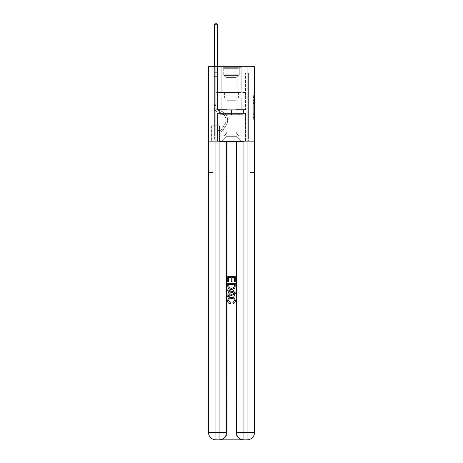 <?xml version="1.0" encoding="UTF-8"?>
<svg xmlns="http://www.w3.org/2000/svg" width="463" height="463" viewBox="0 0 463 463"><rect width="100%" height="100%" fill="white"/><g stroke="black" fill="none" stroke-linecap="round" stroke-linejoin="round"><path stroke-width="0.35" stroke-dasharray="2.31 1.74" d="M253.267 102.352L253.267 106.258L254.511 106.258L254.511 118.1L254.511 96.125L254.511 106.258L253.267 106.258L253.267 95.76L253.267 119.321L253.267 94.903L253.267 117.614L254.511 117.614L253.267 117.614L254.511 117.614L253.267 117.614L253.267 113.707L253.267 119.321L254.511 119.321L254.511 94.903L254.511 117.55L254.511 107.966L253.267 107.966L254.511 107.966L254.511 113.707L254.511 96.611L253.267 96.611L254.511 96.611L254.511 119.321L254.511 96.125L254.511 119.321L253.267 119.321L253.267 94.903L254.511 94.903L254.511 96.125L254.511 94.903L254.511 96.125L254.511 94.903L254.511 95.76L254.511 94.903L253.267 94.903L253.267 96.611L254.511 96.611L253.267 96.611L253.267 102.352L254.511 102.352M241.2 66.684L241.2 92.559L221.8 92.559L241.2 92.559L221.8 92.559L241.2 92.559L241.2 66.684L221.8 66.684L221.8 92.559L221.8 66.684L241.2 66.684M219.56 125.768L211.597 125.768L219.56 125.768L219.56 141.319L211.597 141.319L219.56 141.319M211.597 125.768L211.597 141.319M254.511 104.794L254.511 103.573L254.511 104.794L253.267 104.794L253.267 99.881L253.267 114.344L253.267 110.715L254.511 110.715L253.267 110.715L253.267 119.321L254.511 119.321L253.267 119.321L254.511 119.321L253.267 119.321L253.267 94.903L254.511 94.903L253.267 94.903L254.511 94.903L253.267 94.903L253.267 104.794L254.511 104.794M219.618 439.85C222.176 439.914 224.329 438.669 226.083 436.117A7.466 7.466 0 0 0 227.084 432.384L227.084 141.319L227.084 432.384A7.466 7.466 0 0 1 226.083 436.117C224.329 438.669 222.176 439.914 219.618 439.85A7.466 7.466 0 0 0 227.084 432.384A7.466 7.466 0 0 1 219.618 439.85L243.382 439.85C240.824 439.914 238.671 438.669 236.917 436.117C238.671 438.669 240.824 439.914 243.382 439.85A7.466 7.466 0 0 1 235.916 432.384A7.466 7.466 0 0 0 236.917 436.117A7.466 7.466 0 0 1 235.916 432.384L235.916 141.319L250.032 141.319L250.032 172.415L250.032 141.319L235.916 141.319L235.916 432.384A7.466 7.466 0 0 0 243.382 439.85L215.949 439.85A7.466 7.466 0 0 1 208.489 432.384A7.466 7.466 0 0 0 215.949 439.85A7.466 7.466 0 0 1 208.489 432.384L208.489 172.415L212.968 172.415L208.489 172.415L208.489 97.786L208.489 141.319L212.968 141.319L212.968 172.415L212.968 141.319L212.968 172.415L212.968 141.319L235.916 141.319L208.489 141.319L217.506 141.319L217.506 113.458L245.494 113.458L231.5 113.458L231.5 109.725L231.5 114.702L243.133 114.702L243.133 109.725L243.133 114.702L219.867 114.702L219.867 109.725L219.867 114.702L219.867 109.725L219.867 114.702L231.5 114.702L219.867 114.702L231.5 114.702L231.5 109.725L231.5 114.702L243.133 114.702L231.5 114.702L231.5 109.725L231.5 113.458L219.497 113.458L219.497 109.725L219.497 113.458L219.497 109.725L219.497 113.458L217.506 113.458L243.503 113.458L243.503 109.725L219.497 109.725L243.503 109.725L219.497 109.725L243.503 109.725L243.503 113.458L245.494 113.458L217.506 113.458L217.506 141.319L208.489 141.319L208.489 97.786L208.489 432.384L208.489 66.684L254.511 66.684L208.489 66.684L208.489 72.905L227.148 72.905L208.489 72.905L208.489 66.684L208.489 97.786L208.489 66.684L208.489 97.786L254.511 97.786L254.511 66.684L254.511 72.905L235.852 72.905L254.511 72.905L254.511 66.684L254.511 97.786L208.489 97.786L254.511 97.786L208.489 97.786L254.511 97.786L254.511 66.684L254.511 97.786L208.489 97.786L254.511 97.786L254.511 141.319L208.489 141.319L254.511 141.319L217.506 141.319L254.511 141.319L254.511 432.384L254.511 66.684L208.489 66.684L254.511 66.684L208.489 66.684L227.148 66.684L208.489 66.684L208.489 97.786L254.511 97.786L254.511 432.384A7.466 7.466 0 0 1 247.051 439.85L219.063 439.85A7.466 7.466 0 0 0 226.523 432.384L226.523 141.319L226.523 432.384A7.466 7.466 0 0 1 219.063 439.85L215.949 439.85L219.063 439.85A7.466 7.466 0 0 0 226.523 432.384A7.466 7.466 0 0 1 219.063 439.85L219.063 432.384L215.949 432.384L215.949 66.684M245.494 72.905L248.602 72.905L245.494 72.905L248.602 72.905L245.494 72.905L248.602 72.905L245.494 72.905L248.602 72.905L245.494 72.905L248.602 72.905L245.494 72.905L248.602 72.905L245.494 72.905L245.494 109.598L236.101 109.598L236.101 136.342L226.899 136.342L236.101 136.342L241.078 141.319L248.602 141.319L248.602 72.905L248.602 141.319L221.922 141.319L241.078 141.319L236.101 136.342L241.078 141.319L236.101 136.342L236.101 100.268L236.101 131.122A4.977 4.977 0 0 0 241.078 136.093L248.602 136.093L248.602 72.905L248.602 136.093L248.602 72.905L248.602 136.093L248.602 72.905L248.602 136.093L248.602 72.905L248.602 136.093L241.078 136.093A4.977 4.977 0 0 1 236.101 131.122A4.977 4.977 0 0 0 241.078 136.093A4.977 4.977 0 0 1 236.101 131.122A4.977 4.977 0 0 0 241.078 136.093A4.977 4.977 0 0 1 236.101 131.122A4.977 4.977 0 0 0 241.078 136.093A4.977 4.977 0 0 1 236.101 131.122A4.977 4.977 0 0 0 241.078 136.093A4.977 4.977 0 0 1 236.101 131.122L236.101 109.598L236.101 131.122L236.101 109.598L236.101 131.122L236.101 109.598L236.101 131.122L236.101 109.598L236.101 131.122L236.101 109.598L245.494 109.598L236.101 109.598L245.494 109.598L236.101 109.598L245.494 109.598L236.101 109.598L245.494 109.598L236.101 109.598L245.494 109.598L236.101 109.598L245.494 109.598L245.494 72.905M214.398 72.905L217.506 72.905L214.398 72.905L217.506 72.905L214.398 72.905L217.506 72.905L214.398 72.905L217.506 72.905L214.398 72.905L217.506 72.905L214.398 72.905L217.506 72.905L214.398 72.905L214.398 141.319L221.922 141.319L226.899 136.342L226.899 109.598L217.506 109.598L217.506 72.905L217.506 109.598L217.506 72.905L217.506 109.598L217.506 72.905L217.506 109.598L217.506 72.905L217.506 109.598L217.506 72.905L217.506 109.598L217.506 72.905L217.506 109.598L226.899 109.598L217.506 109.598L226.899 109.598L217.506 109.598L226.899 109.598L217.506 109.598L226.899 109.598L217.506 109.598L226.899 109.598L217.506 109.598L226.899 109.598L226.899 136.342L221.922 141.319L226.899 136.342L221.922 141.319L214.398 141.319L214.398 72.905L214.398 136.093L221.922 136.093A4.977 4.977 0 0 0 226.899 131.122L226.899 109.598L226.899 131.122A4.977 4.977 0 0 1 221.922 136.093A4.977 4.977 0 0 0 226.899 131.122A4.977 4.977 0 0 1 221.922 136.093A4.977 4.977 0 0 0 226.899 131.122A4.977 4.977 0 0 1 221.922 136.093A4.977 4.977 0 0 0 226.899 131.122A4.977 4.977 0 0 1 221.922 136.093A4.977 4.977 0 0 0 226.899 131.122A4.977 4.977 0 0 1 221.922 136.093L214.398 136.093L221.922 136.093L214.398 136.093L221.922 136.093L214.398 136.093L221.922 136.093L214.398 136.093L221.922 136.093L214.398 136.093L214.398 72.905M211.724 141.319L219.433 141.319L211.724 141.319L211.724 125.768L219.433 125.768L219.433 141.319L219.433 125.768L211.724 125.768L211.724 141.319M226.899 100.268L226.899 136.342L226.899 100.268L236.101 100.268L226.899 100.268M235.852 72.905L235.852 66.684L235.852 72.905M227.148 72.905L227.148 66.684L227.148 72.905M245.361 97.786L217.639 97.786L245.361 97.786L245.361 92.559L217.639 92.559L238.428 92.559L238.428 97.786L238.428 92.559L224.572 92.559L224.572 97.786L224.572 92.559L217.639 92.559L217.639 97.786L217.639 92.559L245.361 92.559L245.361 97.786M224.572 92.559L224.572 97.786L224.572 92.559M238.428 92.559L238.428 97.786L238.428 92.559M253.267 106.258L254.511 106.258L253.267 106.258M253.267 95.76L253.267 94.903L253.267 95.76L254.511 95.76L253.267 95.76M253.267 114.286L253.267 109.187L253.267 114.286L254.511 114.286L253.267 114.286M253.267 109.187L253.267 107.966L254.511 107.966L253.267 107.966L253.267 109.187L254.511 109.187L253.267 109.187M253.267 99.881L253.267 96.611L253.267 99.881L254.511 99.881L253.267 99.881M253.267 94.903L254.511 94.903L253.267 94.903L253.267 96.125L253.267 94.903L254.511 94.903M253.267 119.321L254.511 119.321L253.267 119.321L253.267 118.1L253.267 119.321M214.398 105.495L214.398 24.765L214.398 76.389L214.398 24.765L217.506 24.765L217.506 72.286L217.506 24.765L214.398 24.765L215.33 23.15L216.574 23.15L215.33 23.15L214.398 24.765L214.398 76.389L214.398 24.765L217.506 24.765L216.574 23.15L217.506 24.765L217.506 76.389L214.398 76.389L214.398 72.749L214.398 76.389L217.506 76.389L217.506 91.564L216.806 92.264A2.703 2.703 -29.8 0 0 216.013 94.174A2.703 2.703 150.2 0 1 216.806 92.264L217.506 91.564L217.506 24.765L214.398 24.765L215.33 23.15L216.574 23.15L215.33 23.15L214.398 24.765L214.398 72.749L214.398 24.765L217.506 24.765L216.574 23.15L217.506 24.765L217.506 76.389L214.398 76.389L214.398 107.514A4.537 4.537 -29.8 0 0 217.72 111.884A4.537 4.537 150.2 0 1 214.398 107.514L214.398 76.389L217.506 76.389L217.506 91.564L216.806 92.264A2.703 2.703 -27.7 0 0 216.013 94.174A2.703 2.703 152.3 0 1 216.806 92.264L217.506 91.564L217.506 24.765L214.398 24.765L215.33 23.15L216.574 23.15L215.33 23.15L214.398 24.765L214.398 107.514A4.537 4.537 -27.7 0 0 217.72 111.884A4.537 4.537 150.2 0 1 214.398 107.514L214.398 76.389L217.506 76.389L217.506 91.564L216.806 92.264A2.703 2.703 -27.7 0 0 216.013 94.174A2.703 2.703 152.3 0 1 216.806 92.264L217.506 91.564L217.506 76.389L214.398 76.389L214.398 107.514A4.537 4.537 -27.7 0 0 217.72 111.884A4.537 4.537 150.2 0 1 214.398 107.514L214.398 76.389L217.506 76.389L217.506 72.749L217.506 91.564L216.806 92.264A2.703 2.703 -27.7 0 0 216.013 94.174A2.703 2.703 152.3 0 1 216.806 92.264L217.506 91.564L217.506 76.389L214.398 76.389L214.398 107.514A4.537 4.537 -27.7 0 0 217.72 111.884L220.249 112.59L217.72 111.884A4.537 4.537 152.3 0 1 214.398 107.514L214.398 76.389L217.506 76.389L217.506 72.286L217.506 91.564L216.806 92.264A2.703 2.703 -27.7 0 0 216.013 94.174A2.703 2.703 152.3 0 1 216.806 92.264L217.506 91.564L217.506 76.389L214.398 76.389L214.398 107.514A4.537 4.537 -27.7 0 0 217.72 111.884A4.537 4.537 152.3 0 1 214.398 107.514L214.398 76.389L217.506 76.389L217.506 24.765L216.574 23.15L217.506 24.765L217.506 91.564L216.806 92.264A2.703 2.703 -27.7 0 0 216.013 94.174A2.703 2.703 152.3 0 1 216.806 92.264L217.506 91.564L217.506 76.389L214.398 76.389L214.398 107.514L214.398 105.495L216.013 105.495L216.013 104.748L214.398 104.748L216.013 104.748L216.013 107.514L216.013 94.174L216.013 107.514A2.923 2.923 -29.8 0 0 218.154 110.327A2.923 2.923 150.2 0 1 216.013 107.514L216.013 94.174L216.013 107.514L216.013 104.748L214.398 104.748L216.013 104.748L216.013 107.514A2.923 2.923 -27.7 0 0 218.154 110.327A2.923 2.923 150.2 0 1 216.013 107.514L216.013 94.174L216.013 107.514A2.923 2.923 -27.7 0 0 218.154 110.327A2.923 2.923 150.2 0 1 216.013 107.514L216.013 94.174L216.013 107.514L216.013 104.748L214.398 104.748L216.013 104.748L216.013 107.514A2.923 2.923 -27.7 0 0 218.154 110.327L220.683 111.033L218.154 110.327A2.923 2.923 152.3 0 1 216.013 107.514L216.013 94.174L216.013 107.514A2.923 2.923 -27.7 0 0 218.154 110.327A2.923 2.923 152.3 0 1 216.013 107.514L216.013 94.174L216.013 107.514L216.013 105.495L214.398 105.495M220.058 131.99A3.299 3.299 -29.8 0 0 222.749 130.502L226.083 125.421A9.515 9.515 -29.8 0 0 220.683 111.033L218.154 110.327A2.923 2.923 152.3 0 1 216.013 107.514A2.923 2.923 -27.7 0 0 218.154 110.327L220.683 111.033L218.154 110.327A2.923 2.923 152.3 0 1 216.013 107.514A2.923 2.923 152.3 0 0 218.154 110.327A2.923 2.923 152.3 0 1 216.013 107.514A2.923 2.923 152.3 0 0 218.154 110.327L220.683 111.033A9.515 9.515 150.2 0 1 226.083 125.421A9.515 9.515 -29.8 0 0 220.683 111.033L218.154 110.327A2.923 2.923 152.3 0 1 216.013 107.514A2.923 2.923 152.3 0 0 218.154 110.327L220.683 111.033L218.154 110.327A2.923 2.923 152.3 0 1 216.013 107.514A2.923 2.923 152.3 0 0 218.154 110.327A2.923 2.923 152.3 0 1 216.013 107.514A2.923 2.923 152.3 0 0 218.154 110.327L220.683 111.033L218.154 110.327A2.923 2.923 152.3 0 1 216.013 107.514A2.923 2.923 152.3 0 0 218.154 110.327L220.683 111.033A9.515 9.515 152.3 0 1 226.083 125.421A9.515 9.515 -29.8 0 0 220.683 111.033L218.154 110.327L220.683 111.033A9.515 9.515 152.3 0 1 226.083 125.421L222.749 130.502L226.083 125.421A9.515 9.515 -27.7 0 0 220.683 111.033L218.154 110.327L220.683 111.033A9.515 9.515 152.3 0 1 226.083 125.421A9.515 9.515 -27.7 0 0 220.683 111.033L218.154 110.327L220.683 111.033A9.515 9.515 152.3 0 1 226.083 125.421A9.515 9.515 -27.7 0 0 220.683 111.033L218.154 110.327L220.683 111.033A9.515 9.515 152.3 0 1 226.083 125.421L222.749 130.502L226.083 125.421A9.515 9.515 -27.7 0 0 220.683 111.033A9.515 9.515 -27.7 0 1 226.083 125.421A9.515 9.515 -27.7 0 0 220.683 111.033A9.515 9.515 -27.7 0 1 226.083 125.421L222.749 130.502A3.299 3.299 150.2 0 1 220.99 131.833A3.299 3.299 -29.8 0 0 222.749 130.502L226.083 125.421A9.515 9.515 -27.7 0 0 220.683 111.033A9.515 9.515 -27.7 0 1 226.083 125.421L222.749 130.502L226.083 125.421A9.515 9.515 -27.7 0 0 220.683 111.033A9.515 9.515 -27.7 0 1 226.083 125.421A9.515 9.515 -27.7 0 0 220.683 111.033A9.515 9.515 -27.7 0 1 226.083 125.421L222.749 130.502L226.083 125.421A9.515 9.515 -27.7 0 0 220.683 111.033A9.515 9.515 -27.7 0 1 226.083 125.421L222.749 130.502A3.299 3.299 152.3 0 1 220.99 131.833C220.029 132.042 220.029 132.042 220.99 131.833C220.029 132.042 220.029 132.042 220.99 131.833A3.299 3.299 -27.7 0 0 222.749 130.502L226.083 125.421L222.749 130.502A3.299 3.299 152.3 0 1 220.99 131.833C220.029 132.042 220.029 132.042 220.99 131.833C220.029 132.042 220.029 132.042 220.99 131.833A3.299 3.299 -27.7 0 0 222.749 130.502L226.083 125.421L222.749 130.502A3.299 3.299 152.3 0 1 220.99 131.833C220.029 132.042 220.029 132.042 220.99 131.833C220.029 132.042 220.029 132.042 220.99 131.833A3.299 3.299 -27.7 0 0 222.749 130.502L226.083 125.421L222.749 130.502A3.299 3.299 152.3 0 1 220.99 131.833C220.029 132.042 220.029 132.042 220.99 131.833C220.029 132.042 220.029 132.042 220.99 131.833A3.299 3.299 -27.7 0 0 222.749 130.502L226.083 125.421L222.749 130.502A3.299 3.299 152.3 0 1 220.99 131.833C220.029 132.042 220.029 132.042 220.99 131.833C220.029 132.042 220.029 132.042 220.99 131.833A3.299 3.299 -27.7 0 0 222.749 130.502A3.299 3.299 -29.8 0 1 220.058 131.99L220.058 130.369A1.678 1.678 -29.8 0 0 221.401 129.617L224.734 124.53A7.9 7.9 -29.8 0 0 220.249 112.59L217.72 111.884A4.537 4.537 152.3 0 1 214.398 107.514A4.537 4.537 -27.7 0 0 217.72 111.884L220.249 112.59A7.9 7.9 150.2 0 1 224.734 124.53A7.9 7.9 -29.8 0 0 220.249 112.59L217.72 111.884A4.537 4.537 152.3 0 1 214.398 107.514A4.537 4.537 152.3 0 0 217.72 111.884A4.537 4.537 152.3 0 1 214.398 107.514A4.537 4.537 152.3 0 0 217.72 111.884L220.249 112.59L217.72 111.884A4.537 4.537 152.3 0 1 214.398 107.514A4.537 4.537 152.3 0 0 217.72 111.884L220.249 112.59L217.72 111.884A4.537 4.537 152.3 0 1 214.398 107.514A4.537 4.537 152.3 0 0 217.72 111.884A4.537 4.537 152.3 0 1 214.398 107.514A4.537 4.537 152.3 0 0 217.72 111.884L220.249 112.59A7.9 7.9 152.3 0 1 224.734 124.53A7.9 7.9 -29.8 0 0 220.249 112.59L217.72 111.884A4.537 4.537 152.3 0 1 214.398 107.514A4.537 4.537 152.3 0 0 217.72 111.884L220.249 112.59A7.9 7.9 152.3 0 1 224.734 124.53L221.401 129.617L224.734 124.53A7.9 7.9 -27.7 0 0 220.249 112.59L217.72 111.884L220.249 112.59A7.9 7.9 152.3 0 1 224.734 124.53A7.9 7.9 -27.7 0 0 220.249 112.59L217.72 111.884L220.249 112.59A7.9 7.9 152.3 0 1 224.734 124.53A7.9 7.9 -27.7 0 0 220.249 112.59L217.72 111.884L220.249 112.59A7.9 7.9 152.3 0 1 224.734 124.53L221.401 129.617L224.734 124.53A7.9 7.9 -27.7 0 0 220.249 112.59A7.9 7.9 -27.7 0 1 224.734 124.53A7.9 7.9 -27.7 0 0 220.249 112.59A7.9 7.9 -27.7 0 1 224.734 124.53L221.401 129.617A1.678 1.678 150.2 0 1 220.99 130.045C220.047 130.479 220.047 130.479 220.99 130.045C220.047 130.479 220.047 130.479 220.99 130.045A1.678 1.678 -29.8 0 0 221.401 129.617L224.734 124.53A7.9 7.9 -27.7 0 0 220.249 112.59A7.9 7.9 -27.7 0 1 224.734 124.53L221.401 129.617L224.734 124.53A7.9 7.9 -27.7 0 0 220.249 112.59A7.9 7.9 -27.7 0 1 224.734 124.53A7.9 7.9 -27.7 0 0 220.249 112.59A7.9 7.9 -27.7 0 1 224.734 124.53L221.401 129.617L224.734 124.53A7.9 7.9 -27.7 0 0 220.249 112.59A7.9 7.9 -27.7 0 1 224.734 124.53L221.401 129.617A1.678 1.678 152.3 0 1 220.99 130.045C220.047 130.479 220.047 130.479 220.99 130.045C220.047 130.479 220.047 130.479 220.99 130.045A1.678 1.678 -27.7 0 0 221.401 129.617L224.734 124.53L221.401 129.617A1.678 1.678 152.3 0 1 220.99 130.045C220.047 130.479 220.047 130.479 220.99 130.045C220.047 130.479 220.047 130.479 220.99 130.045A1.678 1.678 -27.7 0 0 221.401 129.617L224.734 124.53L221.401 129.617A1.678 1.678 152.3 0 1 220.99 130.045C220.047 130.479 220.047 130.479 220.99 130.045C220.047 130.479 220.047 130.479 220.99 130.045A1.678 1.678 -27.7 0 0 221.401 129.617L224.734 124.53L221.401 129.617A1.678 1.678 152.3 0 1 220.99 130.045C220.047 130.479 220.047 130.479 220.99 130.045C220.047 130.479 220.047 130.479 220.99 130.045A1.678 1.678 -27.7 0 0 221.401 129.617L224.734 124.53L221.401 129.617A1.678 1.678 152.3 0 1 220.99 130.045C220.047 130.479 220.047 130.479 220.99 130.045C220.047 130.479 220.047 130.479 220.99 130.045A1.678 1.678 -27.7 0 0 221.401 129.617A1.678 1.678 -29.8 0 1 220.058 130.369L220.058 131.99L217.569 131.99L220.058 131.99A3.299 3.299 -27.7 0 0 222.749 130.502A3.299 3.299 -27.7 0 1 220.058 131.99L220.058 130.369L217.569 130.375L220.058 130.369A1.678 1.678 -27.7 0 0 221.401 129.617A1.678 1.678 -27.7 0 1 220.058 130.369L220.058 131.99L217.569 131.99L217.569 130.375L217.569 131.99L220.058 131.99A3.299 3.299 -27.7 0 0 222.749 130.502A3.299 3.299 -27.7 0 1 220.058 131.99L220.058 130.369L217.569 130.375L220.058 130.369A1.678 1.678 -27.7 0 0 221.401 129.617A1.678 1.678 -27.7 0 1 220.058 130.369L220.058 131.99L217.569 131.99L217.569 130.375L217.569 131.99L220.058 131.99A3.299 3.299 -27.7 0 0 222.749 130.502A3.299 3.299 -27.7 0 1 220.058 131.99L220.058 130.369L217.569 130.375L220.058 130.369A1.678 1.678 -27.7 0 0 221.401 129.617A1.678 1.678 -27.7 0 1 220.058 130.369L220.058 131.99L217.569 131.99L217.569 130.375L217.569 131.99L220.058 131.99A3.299 3.299 -27.7 0 0 222.749 130.502A3.299 3.299 -27.7 0 1 220.058 131.99L220.058 130.369L217.569 130.375L220.058 130.369A1.678 1.678 -27.7 0 0 221.401 129.617A1.678 1.678 -27.7 0 1 220.058 130.369L220.058 131.99L217.569 131.99L217.569 130.375L217.569 131.99L220.058 131.99A3.299 3.299 -27.7 0 0 222.749 130.502A3.299 3.299 -27.7 0 1 220.058 131.99L220.058 130.369L217.569 130.375L220.058 130.369A1.678 1.678 -27.7 0 0 221.401 129.617A1.678 1.678 -27.7 0 1 220.058 130.369L220.058 131.99L217.569 131.99L217.569 130.375L217.569 131.99L220.058 131.99M214.398 66.684L214.398 24.765L217.506 24.765L214.398 24.765L215.33 23.15L216.574 23.15L215.33 23.15L214.398 24.765L214.398 72.286L214.398 24.765L217.506 24.765L216.574 23.15L217.506 24.765L217.506 72.286L217.506 24.765L214.398 24.765L215.33 23.15L216.574 23.15L215.33 23.15L214.398 24.765L217.506 24.765L216.574 23.15L217.506 24.765L217.506 66.684M224.231 67.679L239.898 67.679L224.231 67.679M238.231 68.304L223.727 68.304L238.231 68.304M224.497 114.702L239.585 114.702L224.497 114.702M226.708 113.227L237.033 113.227L226.708 113.227M236.292 77.385L225.967 77.385L236.292 77.385M223.149 67.679L241.142 67.679L223.149 67.679M223.149 109.725L241.142 109.725L223.149 109.725M243.133 109.725L243.133 114.702L243.133 109.725M241.2 97.786L241.2 109.725L221.8 109.725L241.2 109.725L221.8 109.725L241.2 109.725L241.2 97.786L221.8 97.786L221.8 109.725L221.8 97.786L241.2 97.786M231.442 298.38C233.184 298.294 234.197 299.063 234.469 300.69L232.6 302.785L232.843 303.838C234.423 303.421 235.25 302.408 235.326 300.788C235.129 298.496 233.832 297.344 231.442 297.333C229.15 297.379 227.894 298.525 227.674 300.771C227.709 302.241 228.433 303.201 229.845 303.647L230.07 302.594L228.531 300.719C228.757 299.104 229.723 298.328 231.442 298.38C233.184 298.294 234.197 299.063 234.469 300.69L232.6 302.785L232.843 303.838C234.423 303.421 235.25 302.408 235.326 300.788C235.129 298.496 233.832 297.344 231.442 297.333C229.15 297.379 227.894 298.525 227.674 300.771C227.709 302.241 228.433 303.201 229.845 303.647L230.07 302.594L228.531 300.719C228.757 299.104 229.723 298.328 231.442 298.38M232.935 291.771L235.233 290.92L235.233 289.803L227.767 292.766L227.767 293.953L235.233 296.916L235.233 295.799L232.935 294.948L232.935 291.771L235.233 290.92L235.233 289.803L227.767 292.766L227.767 293.953L235.233 296.916L235.233 295.799L232.935 294.948L232.935 291.771M234.371 281.926L235.233 281.926L235.233 276.469L227.767 276.469L227.767 281.736L228.629 281.736L228.629 277.522L230.927 277.522L230.927 281.446L231.789 281.446L231.789 277.522L234.371 277.522L234.371 281.926L235.233 281.926L235.233 276.469L227.767 276.469L227.767 281.736L228.629 281.736L228.629 277.522L230.927 277.522L230.927 281.446L231.789 281.446L231.789 277.522L234.371 277.522L234.371 281.926M226.523 141.319L226.523 432.384L219.063 432.384L219.063 141.319L243.937 141.319L236.477 141.319L236.477 432.384A7.466 7.466 0 0 0 243.937 439.85L247.051 439.85A7.466 7.466 0 0 0 254.511 432.384A7.466 7.466 0 0 1 247.051 439.85L243.382 439.85M231.459 289.485C233.844 289.497 235.106 288.345 235.233 286.036L235.233 283.362L227.767 283.362L227.877 287.234L228.409 288.316L231.459 289.485C233.844 289.497 235.106 288.345 235.233 286.036L235.233 283.362L227.767 283.362L227.877 287.234L228.409 288.316L231.459 289.485M250.032 141.319L254.511 141.319L254.511 97.786L254.511 141.319L250.032 141.319L250.032 172.415L250.032 141.319M245.494 113.458L245.494 141.319L245.494 113.458M236.477 141.319L236.477 432.384L243.937 432.384L243.937 141.319L236.477 141.319L236.477 432.384A7.466 7.466 0 0 0 243.937 439.85A7.466 7.466 0 0 1 236.477 432.384A7.466 7.466 0 0 0 243.937 439.85L243.937 432.384L254.511 432.384A7.466 7.466 0 0 1 247.051 439.85L247.051 66.684M234.371 284.415L233.844 287.714L231.442 288.432L228.786 287.158L228.629 284.415L234.371 284.415L233.844 287.714L231.442 288.432L228.786 287.158L228.629 284.415L234.371 284.415L228.629 284.415L229.156 287.714L231.558 288.432L234.214 287.158L234.371 284.415M230.007 292.847L232.073 292.084L232.073 294.63L228.629 293.357L232.073 292.084L232.073 294.63L228.629 293.357L230.007 292.847M231.558 298.38C229.816 298.294 228.803 299.063 228.531 300.69L230.4 302.785L230.157 303.838C228.577 303.421 227.75 302.408 227.674 300.788C227.871 298.496 229.168 297.344 231.558 297.333C233.85 297.379 235.106 298.525 235.326 300.771C235.291 302.241 234.567 303.201 233.155 303.647L232.93 302.594L234.469 300.719C234.243 299.104 233.277 298.328 231.558 298.38M230.065 291.771L227.767 290.92L227.767 289.803L235.233 292.766L235.233 293.953L227.767 296.916L227.767 295.799L230.065 294.948L230.065 291.771M228.629 281.926L227.767 281.926L227.767 276.469L235.233 276.469L235.233 281.736L234.371 281.736L234.371 277.522L232.073 277.522L232.073 281.446L231.211 281.446L231.211 277.522L228.629 277.522L228.629 281.926M231.541 289.485C229.156 289.497 227.894 288.345 227.767 286.036L227.767 283.362L235.233 283.362L235.123 287.234L234.591 288.316L231.541 289.485M235.916 141.319L235.916 432.384L235.916 141.319M243.503 109.725L243.503 113.458L243.503 109.725M217.506 113.458L217.506 141.319L217.506 113.458M232.993 292.847L230.927 292.084L230.927 294.63L234.371 293.357L232.993 292.847M217.569 130.375L219.994 130.375L217.569 130.375L217.569 131.99L217.569 130.375M214.398 72.286L214.398 72.749L214.398 72.286L217.506 72.286L214.398 72.286M220.99 131.833C220.029 132.042 220.029 132.042 220.99 131.833C220.029 132.042 220.029 132.042 220.99 131.833L220.99 130.045L220.99 131.833M217.506 24.765L216.574 23.15L215.33 23.15L214.398 24.765M253.267 113.707L254.511 113.707L253.267 113.707M253.267 111.872L254.511 111.872M253.267 100.517L254.511 100.517L253.267 100.517M253.267 96.125L254.511 96.125M253.267 118.1L254.511 118.1M253.267 116.757L254.511 116.757M253.267 97.467L254.511 97.467M253.267 105.037L254.511 105.037L253.267 105.037M253.267 111.936L254.511 111.936L253.267 111.936M253.267 114.344L254.511 114.344L253.267 114.344M253.267 103.573L254.511 103.573L253.267 103.573M214.398 72.749L217.506 72.749L214.398 72.749M224.769 74.786L239.273 74.786L224.769 74.786M238.011 75.4L223.982 75.4L238.011 75.4M250.032 172.415L254.511 172.415L250.032 172.415M226.083 436.117L236.917 436.117L226.083 436.117M208.489 432.384L215.949 432.384L215.949 439.85A7.466 7.466 0 0 1 208.489 432.384M253.267 117.55L254.511 117.55M253.267 117.614L254.511 117.614M253.267 96.611L254.511 96.611M220.243 130.352L220.243 131.978L220.243 130.352M239.273 68.304L239.898 67.679L239.273 68.304L239.273 74.786L237.033 77.385L237.033 113.227L239.585 114.702L237.033 113.227L237.033 77.385L239.273 74.786L239.273 68.304M221.858 67.679L221.858 109.725L221.858 67.679M241.142 67.679L241.142 109.725L241.142 67.679M223.727 74.786L223.727 68.304L223.102 67.679L223.727 68.304L223.727 74.786L225.967 77.385L225.967 113.227L223.415 114.702L225.967 113.227L225.967 77.385L223.727 74.786"/><path stroke-width="0.69" d="M219.618 439.85L243.382 439.85M215.949 66.684L215.949 432.384L208.489 432.384L208.489 66.684L254.511 66.684L254.511 432.384L247.051 432.384L247.051 66.684M236.477 141.319L236.477 432.384A7.466 7.466 0 0 0 243.937 439.85L243.937 432.384L236.477 432.384A7.466 7.466 0 0 0 243.937 439.85L247.051 439.85L247.051 432.384L243.937 432.384L243.937 141.319L219.063 141.319L219.063 432.384L215.949 432.384L215.949 439.85L219.063 439.85A7.466 7.466 0 0 0 226.523 432.384L219.063 432.384L219.063 439.85A7.466 7.466 0 0 0 226.523 432.384L226.523 141.319M247.051 439.85A7.466 7.466 0 0 0 254.511 432.384A7.466 7.466 0 0 1 247.051 439.85M208.489 432.384A7.466 7.466 0 0 0 215.949 439.85A7.466 7.466 0 0 1 208.489 432.384M227.767 281.926L227.767 276.469L235.233 276.469L235.233 281.736L234.371 281.736L234.371 277.522L232.073 277.522L232.073 281.446L231.211 281.446L231.211 277.522L228.629 277.522L228.629 281.926L227.767 281.926M227.767 286.036L227.767 283.362L235.233 283.362L235.123 287.234L234.591 288.316L231.541 289.485C229.156 289.497 227.894 288.345 227.767 286.036M228.629 284.415L229.156 287.714L231.558 288.432L234.214 287.158L234.371 284.415L228.629 284.415M227.767 290.92L227.767 289.803L235.233 292.766L235.233 293.953L227.767 296.916L227.767 295.799L230.065 294.948L230.065 291.771L227.767 290.92M232.993 292.847L230.927 292.084L230.927 294.63L234.371 293.357L232.993 292.847M228.531 300.69L230.4 302.785L230.157 303.838C228.577 303.421 227.75 302.408 227.674 300.788C227.871 298.496 229.168 297.344 231.558 297.333C233.85 297.379 235.106 298.525 235.326 300.771C235.291 302.241 234.567 303.201 233.155 303.647L232.93 302.594L234.469 300.719C234.243 299.104 233.277 298.328 231.558 298.38C229.816 298.294 228.803 299.063 228.531 300.69M217.506 66.684L217.506 24.765L214.398 24.765L214.398 66.684M214.398 24.765L215.33 23.15L216.574 23.15L217.506 24.765"/></g></svg>
